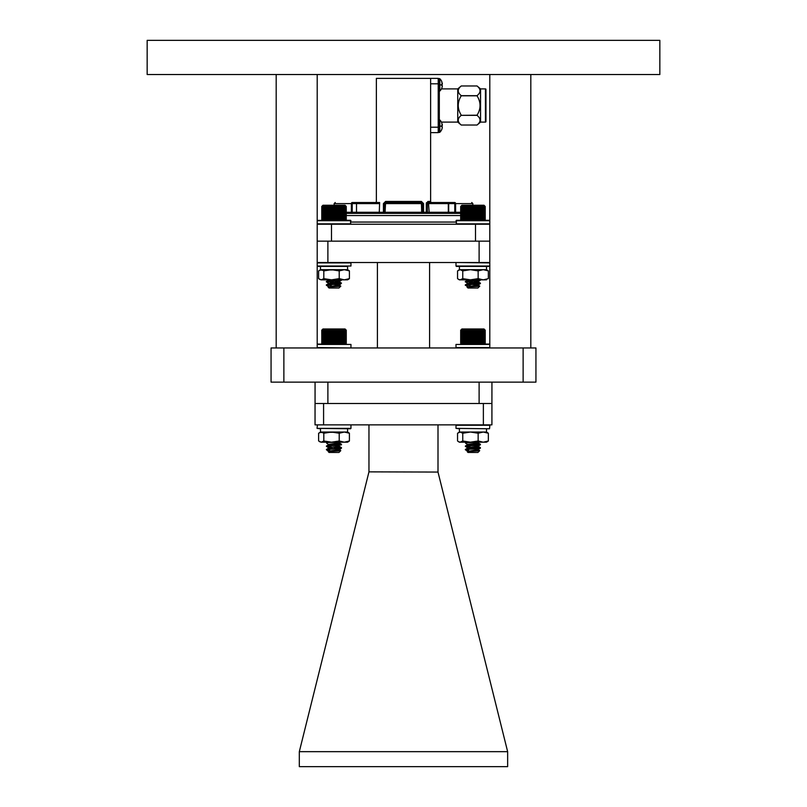 <?xml version="1.0" encoding="UTF-8"?>
<svg xmlns="http://www.w3.org/2000/svg" width="807" height="807" viewBox="0 0 807 807"><rect width="100%" height="100%" fill="white"/><g stroke="black" fill="none" stroke-linecap="round" stroke-linejoin="round"><path stroke-width="1.21" d="M271.061 347.958L535.939 347.958L535.939 382.135L271.061 382.135L271.061 347.958M659.844 74.526L147.156 74.526L147.156 40.35L659.844 40.35L659.844 74.526M276.186 74.526L276.186 347.958M317.201 74.526L317.201 347.958M489.799 74.526L489.799 347.958M530.814 74.526L530.814 347.958M377.414 262.517L377.414 347.958M429.586 262.517L429.586 347.958M489.799 241.152L317.201 241.152M323.587 424.865L323.587 403.5L315.043 403.5L315.043 424.865L491.917 424.865L491.917 403.5L483.373 403.5L491.917 403.5L491.937 382.135M483.373 424.865L483.373 403.5L315.063 403.5L315.063 382.135M489.799 262.517L317.201 262.517M437.999 472.065L507.643 751.66L299.316 751.66L368.96 471.863L437.999 472.065M437.999 424.865L437.999 471.863M299.316 751.66L299.316 766.65L507.643 766.65L507.643 751.66M368.96 424.865L368.96 471.863M460.686 213.371L346.264 213.371M379.623 213.371L379.623 212.281L383.416 212.281L383.416 213.371A1.089 1.089 0 0 0 384.505 212.281L421.688 212.281L421.405 202.517A1.089 1.089 0 0 1 422.485 203.606L422.485 212.281A1.089 1.089 0 0 0 423.574 213.371L423.574 212.281L448.309 212.281L448.309 203.606L427.367 203.606L427.367 212.281A1.089 1.089 0 0 1 426.288 213.371L426.288 203.606L428.456 201.437L427.66 201.589M383.416 213.371A1.089 1.089 0 0 0 384.505 212.281L384.505 203.606L422.485 203.606A1.089 1.089 0 0 0 421.405 202.517L385.595 202.517L385.02 213.371M489.799 224.225L475.505 224.225L475.505 241.152M475.505 224.225L331.485 224.225L331.485 241.152M331.485 224.225L317.201 224.225M379.25 213.371L379.623 202.517L358.126 202.517L356.512 203.606L356.512 212.281L379.623 212.281A1.089 1.089 -90 0 0 380.702 213.371M449.015 213.371A1.089 0.706 -90 0 1 448.309 212.281L454.795 212.281L454.795 203.606L448.309 203.606A1.089 0.706 -90 0 0 447.613 202.517L454.795 202.517C476.967 202.517 476.967 202.517 454.795 202.517L431.715 202.517A1.089 1.089 0 0 1 430.625 201.437L430.625 78.37L376.365 78.37L376.365 202.517L379.623 202.517L379.623 203.606L334.148 203.606L334.148 205.23M376.365 201.437A1.089 1.089 0 0 1 375.285 202.517L352.205 202.517C330.023 202.517 330.023 202.517 352.205 202.517L352.205 213.371M384.505 212.281L383.416 212.281L383.416 203.606L385.595 201.437L421.405 201.437L423.574 203.606L423.574 212.281L421.688 212.281L421.97 213.371M449.781 213.371L448.692 212.281L448.692 203.606L447.613 202.517L428.456 202.517L429.253 213.371M426.55 202.567L426.288 203.606L427.367 203.606A1.089 1.089 0 0 1 428.456 202.517L428.456 201.437L430.625 201.437L430.625 202.517M383.416 203.606L384.505 203.606A1.089 1.089 0 0 1 385.595 202.517L385.595 201.437M441.742 125.599L441.742 126.649L441.752 126.124L439.845 126.124L439.845 132.247A0.605 0.605 0 0 1 439.432 132.419L438.826 132.419A0.605 0.605 0 0 1 438.221 131.813M442.226 125.549L441.742 122.755A8.504 8.504 0 0 0 439.845 120.001L439.845 126.124M442.226 124.238L442.347 125.156M442.226 126.699L442.226 128L442.226 126.699M439.845 132.247A8.504 8.504 0 0 0 441.752 129.493L442.226 128M430.625 78.37L438.221 78.37L438.221 132.63L430.625 132.63M457.751 88.901L461.251 85.966C457.256 89.184 457.256 92.422 461.251 95.67L477.048 95.67C481.033 92.452 481.033 89.224 477.048 85.966L461.251 85.966L477.048 85.966L480.548 88.901L480.548 122.109L477.048 125.035C481.033 121.817 481.033 118.589 477.048 115.34L461.251 115.34C457.256 118.558 457.256 121.786 461.251 125.035L477.048 125.035L461.251 125.035L457.751 122.109L457.751 88.901L441.449 88.901M461.251 115.34L477.048 115.199C481.033 108.774 481.033 102.307 477.048 95.801L461.251 95.801C457.256 102.237 457.256 108.703 461.251 115.199M480.548 122.109L485.431 122.109A0.545 0.545 0 0 0 485.965 121.564L485.965 89.446A0.545 0.545 0 0 0 485.431 88.901L480.548 88.901M457.751 122.109L441.449 122.109A8.504 8.504 0 0 1 441.752 122.745M441.742 84.362L441.742 85.411L441.752 84.886L439.845 84.886L439.845 91.009A0.605 0.605 0 0 1 439.432 91.181L438.826 91.181A0.605 0.605 0 0 1 438.221 90.576M442.226 84.311L441.742 81.517A8.504 8.504 0 0 0 439.845 78.763L439.845 84.886M442.226 83L442.347 83.918M442.226 85.461L442.226 86.773L442.226 85.461M439.845 91.009A8.504 8.504 0 0 0 441.752 88.256L442.226 86.773M461.301 205.846L460.686 206.461L461.301 205.846L460.686 206.461L460.686 219.595L461.301 220.21L460.716 219.595L461.392 220.21L460.888 219.595L461.614 220.21L461.18 219.595L461.957 220.21L461.614 219.595L462.421 220.21L462.159 219.595L463.006 220.21L462.825 219.595L463.692 220.21L463.611 219.595L464.479 220.21L464.489 219.595L465.367 220.21L465.468 219.595L466.335 220.21L466.527 219.595L467.374 220.21L467.646 219.595L468.474 220.21L468.837 219.595L469.624 220.21L470.067 219.595L470.804 220.21L471.328 219.595L472.014 220.21L472.609 219.595L473.235 220.21L473.891 219.595L474.445 220.21L475.162 219.595L475.646 220.21L476.412 219.595L476.816 220.21L477.623 219.595L477.946 220.21L478.783 219.595L479.015 220.21L479.872 219.595L480.024 220.21L483.393 219.595L483.171 220.21L484.008 219.595L483.706 220.21L456.379 220.311L456.379 224.225M456.379 220.311L489.799 220.442M489.516 220.311L483.706 220.311M461.301 344.054L489.516 344.054L461.301 344.054L460.827 343.469M459.425 269.679L486.51 269.679L486.51 266.421L489.516 266.421L456.379 266.421L459.425 266.421L456.379 266.421L459.425 266.421L459.425 269.679L459.425 266.421M455.995 428.376L489.516 428.769L486.51 428.769L486.51 432.027L459.425 432.027L459.425 428.769L455.995 428.376L489.516 428.769L489.899 425.249L455.995 425.249L455.995 428.376M468.585 450.78L465.568 449.923C463.49 449.348 479.176 448.793 480.326 448.228L480.326 447.794C479.176 448.369 463.49 448.924 465.568 449.499L468.665 449.923L465.457 449.822L467.737 448.036L465.518 449.328M465.568 443.134L465.518 442.549L467.677 442.196M465.568 442.952L473.023 442.196M465.518 446.503L467.747 447.804L478.158 446.1L475.343 445.414L480.326 444.828C479.176 445.393 463.49 445.958 465.568 446.523L470.552 447.108L465.518 446.503L467.737 444.647L465.518 445.938M465.568 446.1C463.49 445.535 479.176 444.97 480.326 444.405L475.323 443.638M480.326 444.828L478.148 446.11L480.326 444.828M479.872 444.536L472.942 443.9L479.872 444.536M480.377 447.633L478.158 446.342L480.377 447.633L475.323 447.028M479.872 447.925L472.942 447.29L479.872 447.925L472.942 448.561M467.667 451.517L467.424 451.799C465.488 451.406 478.44 451.052 479.529 450.73L476.322 450.296M467.737 451.617L478.228 449.398L467.667 451.476M478.158 446.523L467.737 448.036M467.737 444.828L478.158 443.134L476.665 442.196M465.518 443.114L467.667 444.687M467.737 444.405L478.228 442.619M468.837 451.466L468.06 451.315M477.835 442.841L472.942 442.206M477.825 452.465L467.999 452.465L467.283 451.738M484.432 343.943L461.422 343.943L460.928 343.328L461.665 343.943L461.241 343.328L462.028 343.943L461.685 343.328L462.512 343.943L462.26 343.328L463.107 343.943L462.946 343.328L463.813 343.943L463.743 343.328L464.62 343.943L464.64 343.328L465.518 343.943L465.629 343.328L466.496 343.943L466.698 343.328L467.546 343.943L467.838 343.328L468.655 343.943L469.028 343.328L469.805 343.943L470.259 343.328L470.995 343.943L471.53 343.328L472.206 343.943L472.811 343.328L473.427 343.943L474.092 343.328L474.637 343.943L475.363 343.328L475.837 343.943L476.604 343.328L476.998 343.943L477.805 343.328L478.117 343.943L478.955 343.328L479.187 343.943L483.494 343.328L483.272 343.943L484.089 343.328L483.776 343.943L484.563 343.328L484.17 343.943L484.916 343.328L484.432 343.943L485.128 343.328L484.432 343.943M460.827 330.053L461.907 328.974L483.988 328.974L485.068 330.053M489.899 344.448L484.593 344.054L485.209 343.328L484.573 343.943L485.209 343.328L485.209 330.194L484.583 329.579L485.209 330.194L484.583 329.579L485.209 330.194L484.573 329.579L485.128 330.194L484.432 329.579L484.916 330.194L484.17 329.579L484.563 330.194L483.776 329.579L484.089 330.194L483.272 329.579L483.494 330.194L482.647 329.579L482.788 330.194L481.92 329.579L481.971 330.194L481.093 329.579L481.053 330.194L480.175 329.579L480.044 330.194L479.187 329.579L478.955 330.194L478.117 329.579L477.805 330.194L476.998 329.579L476.604 330.194L475.837 329.579L475.363 330.194L474.637 329.579L474.092 330.194L473.427 329.579L472.811 330.194L472.206 329.579L471.53 330.194L470.995 329.579L470.259 330.194L469.805 329.579L469.028 330.194L468.655 329.579L467.838 330.194L467.546 329.579L466.698 330.194L466.496 329.579L462.26 330.194L462.512 329.579L461.685 330.194L462.028 329.579L461.241 330.194L461.665 329.579L460.928 330.194L461.422 329.579L460.736 330.194L461.311 329.579L460.686 330.194L460.686 343.328L461.311 343.943L460.686 343.328M461.311 329.579L460.686 330.194M470.995 329.579L470.995 343.943M471.53 330.194L471.53 343.328M470.259 343.328L470.259 330.194M469.805 329.579L469.805 343.943M469.028 330.194L469.028 343.328M472.206 329.579L472.206 343.943M472.811 330.194L472.811 343.328M473.427 329.579L473.427 343.943M474.092 330.194L474.092 343.328M474.637 329.579L474.637 343.943M475.363 330.194L475.363 343.328M475.837 329.579L475.837 343.943M476.604 330.194L476.604 343.328M476.998 329.579L476.998 343.943M477.805 330.194L477.805 343.328M478.117 329.579L478.117 343.943M478.955 330.194L478.955 343.328M479.187 329.579L479.187 343.943M480.044 330.194L480.044 343.328M480.175 329.579L480.175 343.943M481.053 330.194L481.053 343.328M481.093 329.579L481.093 343.943M481.971 330.194L481.971 343.328M482.788 330.194L482.788 343.328M483.494 330.194L483.494 343.328M484.089 330.194L484.089 343.328M484.563 330.194L484.563 343.328M484.916 330.194L484.916 343.328M485.128 330.194L485.128 343.328M460.736 330.194L460.736 343.328M460.928 330.194L460.928 343.328M461.241 330.194L461.241 343.328M461.685 330.194L461.685 343.328M462.26 330.194L462.26 343.328M462.946 330.194L462.946 343.328M463.743 330.194L463.743 343.328M464.62 329.579L464.62 343.943M464.64 330.194L464.64 343.328M465.518 329.579L465.518 343.943M465.629 330.194L465.629 343.328M466.496 329.579L466.496 343.943M466.698 330.194L466.698 343.328M467.546 329.579L467.546 343.943M467.838 330.194L467.838 343.328M468.655 329.579L468.655 343.943M465.457 284.851L467.667 283.57M470.158 285.486L466.032 285.063C461.886 284.498 476.584 283.933 479.862 283.368L475.273 282.48M479.862 283.792L480.377 283.64L479.862 283.792C476.584 284.357 461.886 284.921 466.032 285.486L467.667 286.929M480.437 279.847L479.862 280.402C476.584 280.967 461.886 281.532 466.032 282.097L465.508 281.401L468.675 279.847M472.942 282.309L466.043 281.673C461.886 281.108 476.584 280.543 479.862 279.979L480.336 279.847M479.852 279.979L478.995 279.847M468.07 286.757L478.148 284.942L480.437 283.57L478.168 281.794L480.387 283.096M479.852 283.368L472.942 282.732M467.667 286.969L467.203 287.231L467.999 288.028L477.895 288.028L479.751 286.112L476.11 285.779M468.07 287.181L478.148 284.942M468.07 283.792L478.228 281.502M466.032 282.097L467.667 283.529M468.07 283.368L477.825 281.673L472.942 281.038M477.825 285.063L472.942 284.427M470.622 280.786L468.07 280.402M477.825 281.673L480.377 280.251M478.228 281.451L475.303 280.856M472.942 280.614L468.07 279.979M467.767 287.373C464.136 286.979 476.312 286.626 479.116 286.293L479.762 286.152L478.168 285.184L479.751 286.112M461.019 206.118L461.907 205.23L483.988 205.23L484.876 206.118L483.988 205.23M484.593 220.311L485.209 219.595L483.706 220.21L485.209 219.595L485.209 206.461L484.593 205.846L485.209 206.461L484.593 205.846L485.209 206.461L484.563 205.846L485.098 206.461L484.402 205.846L484.866 206.461L484.109 205.846L484.503 206.461L483.706 205.846L484.008 206.461L483.171 205.846L483.393 206.461L482.536 205.846L482.667 206.461L481.789 205.846L481.829 206.461L480.952 205.846L480.891 206.461L480.024 205.846L479.872 206.461L479.015 205.846L478.783 206.461L477.946 205.846L477.623 206.461L476.816 205.846L476.412 206.461L475.646 205.846L475.162 206.461L474.445 205.846L473.891 206.461L473.235 205.846L472.609 206.461L472.014 205.846L471.328 206.461L470.804 205.846L470.067 206.461L469.624 205.846L468.837 206.461L468.474 205.846L467.646 206.461L467.374 205.846L466.527 206.461L466.335 205.846L462.159 206.461L462.421 205.846L461.614 206.461L461.957 205.846L461.18 206.461L461.614 205.846L460.888 206.461L461.392 205.846L460.716 206.461L461.019 219.928M468.474 205.846L468.474 220.21M468.837 206.461L468.837 219.595M467.646 219.595L467.646 206.461M467.374 205.846L467.374 220.21M466.527 206.461L466.527 219.595M469.624 205.846L469.624 220.21M470.067 206.461L470.067 219.595M470.804 205.846L470.804 220.21M471.328 206.461L471.328 219.595M472.014 205.846L472.014 220.21M472.609 206.461L472.609 219.595M473.235 205.846L473.235 220.21M473.891 206.461L473.891 219.595M474.445 205.846L474.445 220.21M475.162 206.461L475.162 219.595M475.646 205.846L475.646 220.21M476.412 206.461L476.412 219.595M476.816 205.846L476.816 220.21M477.623 206.461L477.623 219.595M477.946 205.846L477.946 220.21M478.783 206.461L478.783 219.595M479.015 205.846L479.015 220.21M479.872 206.461L479.872 219.595M480.024 205.846L480.024 220.21M480.891 206.461L480.891 219.595M480.952 205.846L480.952 220.21M481.829 206.461L481.829 219.595M482.667 206.461L482.667 219.595M483.393 206.461L483.393 219.595M484.008 206.461L484.008 219.595M484.503 206.461L484.503 219.595M484.866 206.461L484.866 219.595M485.098 206.461L485.098 219.595M460.888 206.461L460.888 219.595M461.18 206.461L461.18 219.595M461.614 206.461L461.614 219.595M462.159 206.461L462.159 219.595M462.825 206.461L462.825 219.595M463.611 206.461L463.611 219.595M464.479 205.846L464.479 220.21M464.489 206.461L464.489 219.595M465.367 205.846L465.367 220.21M465.468 206.461L465.468 219.595M466.335 205.846L466.335 220.21M486.51 279.847L459.385 279.847L457.549 278.637L457.549 270.89L460.151 269.679L470.451 269.679L462.754 270.89L460.151 269.679L458.568 270.143L459.385 269.679M487.327 270.143L488.346 270.89L483.252 269.679L486.51 269.679L488.346 270.89L488.346 278.637L483.252 279.847L478.148 278.637L470.451 279.847L462.754 278.637L462.754 270.89M462.754 278.637L460.151 279.847L458.568 279.373L459.385 279.847M483.252 269.679L478.148 270.89L470.451 269.679L483.252 269.679M478.148 278.637L478.148 270.89M487.327 441.722L488.346 440.985L486.51 442.196L459.385 442.196L457.549 440.985L457.549 433.238L460.151 432.027L470.451 432.027L462.754 433.238L460.151 432.027L458.568 432.491M487.327 432.491L488.346 433.238L483.252 432.027L486.51 432.027L488.346 433.238L488.346 440.985L483.252 442.196L478.148 440.985L470.451 442.196L462.754 440.985L462.754 433.238M462.754 440.985L460.151 442.196L458.568 441.722M483.252 432.027L478.148 433.238L470.451 432.027L483.252 432.027M478.148 440.985L478.148 433.238M319.633 270.143L347.575 269.679L349.411 270.89L344.307 269.679L339.212 270.89L331.516 269.679L323.819 270.89L321.216 269.679L318.614 270.89L318.614 278.637L321.216 279.847L319.633 279.373M348.392 279.373L349.411 278.637L344.307 279.847L347.575 279.847L349.411 278.637L349.411 270.89L348.392 270.143M339.212 270.89L339.212 278.637L344.307 279.847L321.216 279.847L323.819 278.637L323.819 270.89M339.212 278.637L331.516 279.847L323.819 278.637M320.48 269.679L320.48 266.421L317.444 266.421L320.48 266.421L320.48 269.679L347.575 269.679L347.575 266.421L323.879 266.421M347.575 266.421L317.444 266.421M486.51 266.421L489.899 266.028M328.812 286.636L326.522 285.275L328.721 286.929M328.812 283.247L326.522 281.875L328.721 283.529M331.223 285.486L327.097 285.063C322.951 284.498 337.639 283.933 340.927 283.368L336.327 282.48M327.097 285.486C322.951 284.921 337.639 284.357 340.927 283.792L341.502 283.146L339.222 281.794L341.452 283.096M326.522 284.851L328.721 283.57M326.522 281.875L329.74 279.847M334.007 282.309L327.107 281.673C322.951 281.108 337.639 280.543 340.927 279.979L341.391 279.847M327.097 282.097C322.951 281.532 337.639 280.967 340.927 280.402L341.502 279.847M340.917 279.979L340.06 279.847M340.927 283.792L338.89 285.486L329.135 287.181M340.917 283.368L334.007 282.732M328.721 286.969L328.267 287.231L329.064 288.028L338.95 288.028L340.816 286.112L337.175 285.779M329.135 286.757L338.89 285.063L334.007 284.427M329.135 283.792L339.293 281.502M329.135 283.368L338.89 281.673L334.007 281.038M328.721 280.18L326.573 281.401M331.687 280.786L329.135 280.402M338.89 281.673L341.442 280.251M339.293 281.451L336.368 280.856M334.007 280.614L329.135 279.979M328.832 287.373C325.191 286.979 337.366 286.626 340.181 286.293L340.826 286.152L339.222 285.184L340.816 286.112M344.76 220.311L317.201 220.402L350.571 220.311L350.571 224.225M344.76 220.21L322.356 220.21L321.781 219.595L322.457 220.21L321.953 219.595L322.679 220.21L322.245 219.595L323.022 220.21L322.669 219.595L323.486 220.21L323.224 219.595L324.071 220.21L323.889 219.595L324.757 220.21L324.676 219.595L325.544 220.21L325.554 219.595L326.432 220.21L326.532 219.595L327.4 220.21L327.581 219.595L328.439 220.21L328.711 219.595L329.538 220.21L329.902 219.595L330.678 220.21L331.132 219.595L331.869 220.21L332.393 219.595L333.079 220.21L333.664 219.595L334.3 220.21L334.955 219.595L335.51 220.21L336.226 219.595L336.711 220.21L337.477 219.595L337.881 220.21L338.688 219.595L339.011 220.21L339.848 219.595L340.08 220.21L340.937 219.595L341.089 220.21L344.458 219.595L344.236 220.21L345.073 219.595L344.76 220.21L345.557 219.595L344.76 220.21M322.094 206.108L322.971 205.23L345.043 205.23L345.931 206.118M350.571 220.311L345.658 220.311L346.264 219.595L345.174 220.21L346.264 219.595L346.264 206.461L345.658 205.846L346.264 206.461L345.618 205.846L346.163 206.461L345.457 205.846L345.931 206.461L345.174 205.846L345.557 206.461L344.76 205.846L345.073 206.461L344.236 205.846L344.458 206.461L343.6 205.846L343.721 206.461L342.854 205.846L342.894 206.461L342.017 205.846L341.956 206.461L341.089 205.846L340.937 206.461L340.08 205.846L339.848 206.461L339.011 205.846L338.688 206.461L337.881 205.846L337.477 206.461L336.711 205.846L336.226 206.461L335.51 205.846L334.955 206.461L334.3 205.846L333.664 206.461L333.079 205.846L332.393 206.461L331.869 205.846L331.132 206.461L330.678 205.846L329.902 206.461L329.538 205.846L328.711 206.461L328.439 205.846L327.581 206.461L327.4 205.846L323.224 206.461L323.486 205.846L322.669 206.461L323.022 205.846L322.245 206.461L322.679 205.846L321.953 206.461L322.457 205.846L321.781 206.461L322.366 205.846L321.751 206.461L322.084 219.928M322.366 205.846L321.751 206.461M321.751 219.595L322.356 220.311M329.538 205.846L329.538 220.21M329.902 206.461L329.902 219.595M328.711 219.595L328.711 206.461M328.439 205.846L328.439 220.21M327.581 206.461L327.581 219.595M330.678 205.846L330.678 220.21M331.132 206.461L331.132 219.595M331.869 205.846L331.869 220.21M332.393 206.461L332.393 219.595M333.079 205.846L333.079 220.21M333.664 206.461L333.664 219.595M334.3 205.846L334.3 220.21M334.955 206.461L334.955 219.595M335.51 205.846L335.51 220.21M336.226 206.461L336.226 219.595M336.711 205.846L336.711 220.21M337.477 206.461L337.477 219.595M337.881 205.846L337.881 220.21M338.688 206.461L338.688 219.595M339.011 205.846L339.011 220.21M339.848 206.461L339.848 219.595M340.08 205.846L340.08 220.21M340.937 206.461L340.937 219.595M341.089 205.846L341.089 220.21M341.956 206.461L341.956 219.595M342.017 205.846L342.017 220.21M342.894 206.461L342.894 219.595M343.721 206.461L343.721 219.595M344.458 206.461L344.458 219.595M345.073 206.461L345.073 219.595M345.557 206.461L345.557 219.595M345.931 206.461L345.931 219.595M346.163 206.461L346.163 219.595M321.781 206.461L321.781 219.595M321.953 206.461L321.953 219.595M322.245 206.461L322.245 219.595M322.669 206.461L322.669 219.595M323.224 206.461L323.224 219.595M323.889 206.461L323.889 219.595M324.676 206.461L324.676 219.595M325.544 205.846L325.544 220.21M325.554 206.461L325.554 219.595M326.432 205.846L326.432 220.21M326.532 206.461L326.532 219.595M327.4 205.846L327.4 220.21M466.032 285.486L467.747 286.636M467.747 283.247L465.457 281.875M317.444 344.054L350.964 344.448L317.201 344.448M350.571 424.865L317.444 424.865L317.05 428.376L320.48 428.769L320.48 432.027L320.48 428.769M350.964 425.249L350.964 428.376L347.575 428.769L347.575 432.027L320.48 432.027M350.964 428.376L317.05 428.376L350.571 428.769M459.425 432.027L459.425 428.769M326.522 449.398L327.087 449.62M334.007 448.561L340.937 447.925L334.007 447.29L340.937 447.925M336.408 448.803L341.502 448.127L339.293 449.822M326.583 442.549L328.742 442.196M326.583 446.503L328.812 447.804L339.222 446.1L336.408 445.414L341.391 444.828C340.231 445.393 324.545 445.958 326.623 446.523L331.616 447.108L326.623 446.342M326.623 446.1C324.545 445.535 340.231 444.97 341.391 444.405L336.388 443.638M340.937 444.536L334.007 443.9L340.937 444.536M326.522 449.822L329.73 449.923L326.623 449.499C324.545 448.924 340.231 448.369 341.391 447.794L336.388 447.028M328.802 448.036L326.583 449.328L328.802 448.036L339.293 446.009M328.802 444.828L339.222 443.134L337.73 442.196M331.324 343.328L331.324 330.194L332.06 329.579L332.595 330.194L333.271 329.579L333.876 330.194L334.491 329.579L335.157 330.194L335.702 329.579L336.428 330.194L336.902 329.579L337.669 330.194L338.062 329.579L338.869 330.194L339.182 329.579L340.019 330.194L340.241 329.579L344.559 330.194L344.327 329.579L345.154 330.194L344.841 329.579L345.628 330.194L345.225 329.579L345.971 330.194L345.497 329.579L346.193 330.194L345.638 329.579L346.274 330.194L345.638 329.579L346.274 330.194L346.274 343.328L345.648 343.943L322.356 343.943L321.801 343.328L322.487 343.943L321.983 343.328L322.729 343.943L322.306 343.328L323.093 343.943L322.75 343.328L323.577 343.943L323.325 343.328L324.172 343.943L324.01 343.328L324.878 343.943L324.807 343.328L325.685 343.943L325.705 343.328L326.583 343.943L326.694 343.328L327.561 343.943L327.763 343.328L328.61 343.943L328.893 343.328L329.71 343.943L330.093 343.328L330.87 343.943L331.324 343.328L332.06 343.943L332.595 343.328L333.271 343.943L333.876 343.328L334.491 343.943L335.157 343.328L335.702 343.943L336.428 343.328L336.902 343.943L337.669 343.328L338.062 343.943L338.869 343.328L339.182 343.943L340.019 343.328L340.241 343.943L341.109 343.328L341.24 343.943L342.118 343.328L342.158 343.943L343.036 343.328L342.985 343.943L346.122 343.479M329.649 450.78L326.623 449.923C324.545 449.348 340.231 448.793 341.391 448.228L339.202 449.499M326.522 442.619L334.078 442.196M326.522 446.432L328.802 444.647L326.583 445.938M341.502 444.738L339.212 442.952L341.442 444.243M341.502 448.127L339.212 446.342L341.442 447.633M328.721 451.517L328.479 451.799C326.553 451.406 339.495 451.052 340.594 450.73L337.387 450.296M328.802 451.617L339.222 449.923M326.583 449.892L328.721 451.476M328.802 451.194L339.222 449.499M326.583 443.114L328.721 444.687M328.802 444.405L339.293 442.619M329.902 451.466L329.125 451.315M338.9 442.841L334.007 442.206M338.89 452.465L329.064 452.465L328.348 451.738M345.497 344.054L334.007 344.054M321.882 330.053L322.971 328.974L345.043 328.974L346.122 330.053M331.324 330.194L330.87 329.579L330.093 330.194L329.71 329.579L328.893 330.194L328.61 329.579L327.763 330.194L327.561 329.579L326.694 330.194L326.583 329.579L322.75 330.194L323.093 329.579L322.306 330.194L322.729 329.579L321.983 330.194L322.487 329.579L321.801 330.194L322.366 329.579L321.751 330.194L321.882 343.469M322.366 329.579L321.751 330.194M346.274 343.328L345.648 343.943L346.274 343.328M321.751 343.328L322.356 344.054M345.648 329.579L346.274 330.194L345.648 329.579M332.06 329.579L332.06 343.943M332.595 330.194L332.595 343.328M330.87 329.579L330.87 343.943M330.093 330.194L330.093 343.328M333.271 329.579L333.271 343.943M333.876 330.194L333.876 343.328M334.491 329.579L334.491 343.943M335.157 330.194L335.157 343.328M335.702 329.579L335.702 343.943M336.428 330.194L336.428 343.328M336.902 329.579L336.902 343.943M337.669 330.194L337.669 343.328M338.062 329.579L338.062 343.943M338.869 330.194L338.869 343.328M339.182 329.579L339.182 343.943M340.019 330.194L340.019 343.328M340.241 329.579L340.241 343.943M341.109 330.194L341.109 343.328M341.24 329.579L341.24 343.943M342.118 330.194L342.118 343.328M342.158 329.579L342.158 343.943M343.036 330.194L343.036 343.328M343.853 330.194L343.853 343.328M344.559 330.194L344.559 343.328M345.154 330.194L345.154 343.328M345.628 330.194L345.628 343.328M345.971 330.194L345.971 343.328M346.193 330.194L346.193 343.328M321.801 330.194L321.801 343.328M321.983 330.194L321.983 343.328M322.306 330.194L322.306 343.328M322.75 330.194L322.75 343.328M323.325 330.194L323.325 343.328M324.01 330.194L324.01 343.328M324.807 330.194L324.807 343.328M325.685 329.579L325.685 343.943M325.705 330.194L325.705 343.328M326.583 329.579L326.583 343.943M326.694 330.194L326.694 343.328M327.561 329.579L327.561 343.943M327.763 330.194L327.763 343.328M328.61 329.579L328.61 343.943M328.893 330.194L328.893 343.328M329.71 329.579L329.71 343.943M465.457 449.822L466.022 449.62M475.343 448.803L480.437 448.127M480.437 444.738L478.158 442.952L480.377 444.243M319.633 432.491L347.575 432.027L349.411 433.238L344.307 432.027L339.212 433.238L331.516 432.027L323.819 433.238L321.216 432.027L318.614 433.238L318.614 440.985L321.216 442.196L319.633 441.722M348.392 441.722L349.411 440.985L344.307 442.196L347.575 442.196L349.411 440.985L349.411 433.238L348.392 432.491M339.212 433.238L339.212 440.985L344.307 442.196L321.216 442.196L323.819 440.985L323.819 433.238M339.212 440.985L331.516 442.196L323.819 440.985M283.872 347.958L283.872 382.135M523.128 347.958L523.128 382.135M479.116 382.135L479.116 403.5M327.884 382.135L327.884 403.5M479.116 262.517L479.116 241.152M327.884 262.517L327.884 241.152M350.964 222.056L455.995 222.056M460.686 215.54L346.264 215.54M346.264 212.281L351.388 212.281A1.089 0.817 -90 0 1 350.571 213.371M352.205 202.517A1.089 0.817 -90 0 0 351.388 203.606L351.388 212.281L356.512 212.281A1.089 0.736 -90 0 1 355.776 213.371M472.841 205.23L472.841 203.606L455.602 203.606L455.602 212.281L454.795 212.281L454.795 213.371M460.686 212.281L455.602 212.281A1.089 0.817 -90 0 0 456.419 213.371M384.505 203.606A1.089 1.089 0 0 1 385.595 202.517M422.485 203.606L423.574 203.606M427.367 203.606A1.089 1.089 0 0 1 428.456 202.517M454.795 203.606L454.795 202.517A1.089 0.817 90 0 1 455.602 203.606L454.795 203.606M421.405 202.517L421.405 201.437M431.715 202.517A1.089 1.089 0 0 1 430.625 201.437M439.432 132.419L439.845 120.001M438.826 132.419L438.826 119.829L438.221 120.435M439.311 91.181L439.311 119.829M430.625 127.203L438.221 127.203M438.221 83.797L430.625 83.797M485.431 122.109L485.431 88.901M439.432 91.181L439.845 78.763L438.221 79.197M438.826 91.181L438.826 78.592L439.432 78.592M455.995 223.832L489.799 223.832M489.799 220.704L455.995 220.704M489.799 344.448L455.995 344.448L455.995 347.565L489.799 347.565M489.799 262.9L456.379 262.517M455.995 262.9L455.995 266.028L489.799 266.028M317.201 266.028L350.964 266.028L350.964 262.9L317.201 262.9M317.201 223.832L350.964 223.832M350.964 220.704L317.201 220.704M317.201 347.565L350.571 347.958M356.512 212.281L355.433 213.371M334.148 203.606L335.238 202.517M472.841 203.606L471.752 202.517M439.432 119.829L438.826 119.829M477.895 452.465L479.691 450.669M465.518 449.892L467.747 451.194M480.367 448.198L478.148 449.499L480.367 448.198M479.671 450.619L478.158 449.731L479.671 450.619M466.123 442.196L465.518 442.549L466.123 442.196M322.971 205.23L322.084 206.118M350.964 344.448L350.964 347.565M340.736 450.619L339.212 449.731L340.736 450.619M338.95 452.465L340.756 450.669"/></g></svg>
